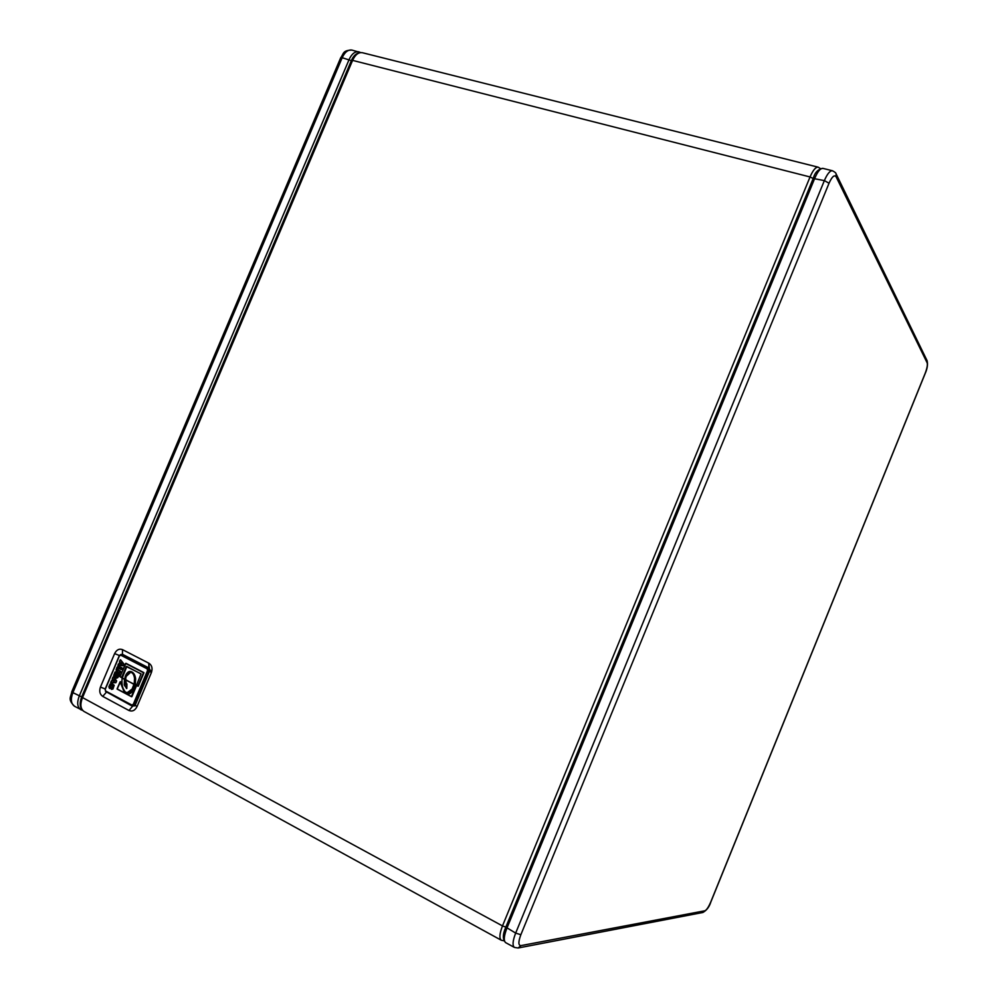 <?xml version="1.0" encoding="UTF-8"?>
<svg xmlns="http://www.w3.org/2000/svg" width="998" height="998" viewBox="0 0 998 998"><rect width="100%" height="100%" fill="white"/><g stroke="black" fill="none" stroke-linecap="round" stroke-linejoin="round"><path stroke-width="1.5" d="M148.764 667.899L149.513 671.18L151.372 672.627C152.769 668.398 151.958 665.279 148.927 663.246L148.764 667.899L122.417 654.276L120.309 654.713M135.192 705.174L132.547 706.297L105.551 691.427M132.809 705.686L134.817 704.688L149.101 670.868L148.49 668.498L121.469 654.775M148.927 663.246L122.529 649.648C119.249 648.426 116.616 649.735 114.62 653.59L100.449 687.061C99.039 691.227 99.8 694.334 102.744 696.392L106.337 692.263M100.449 687.061L105.177 688.982M114.62 653.59L119.373 655.511M122.529 649.648L122.417 654.276M148.714 663.807L149.451 668.51M149.812 669.458L151.559 672.116M126.771 666.564L122.392 677.717L126.734 666.627M125.96 663.321L143.874 672.615L137.961 686.225M124.95 679.401L125.336 684.403L124.563 685.164L126.846 688.383M134.181 684.229L125.561 679.962L134.169 684.166M134.393 684.379L132.559 689.181L126.971 692.787M127.083 692.799L132.11 689.057C130.314 692.101 128.093 693.136 125.461 692.15L126.846 692.762L125.474 692.3C122.729 689.955 121.606 685.239 122.08 678.153L124.688 679.176M136.526 685.489L138.073 686.125L136.427 685.289L131.748 696.754L117.103 688.982M120.371 681.784L124.139 692.063L127.594 693.934M130.95 671.579L131.087 671.604C133.557 672.403 135.079 674.798 135.628 678.79L135.254 684.728M126.197 676.37L130.651 672.29L126.197 676.37L125.424 679.626M111.926 683.443L114.196 685.314L112.911 689.044L111.464 689.369L112.674 689.019L113.972 685.277L111.102 683.58L113.722 685.327L112.911 689.044M111.364 685.152L109.755 688.495M118.513 668.124L117.677 669.546L120.558 671.355L120.034 672.926L117.215 671.716L116.167 669.571L116.205 670.369M118.874 666.39L122.043 667.849L121.182 669.483M115.394 671.916L119.486 674.224L117.851 677.642L116.092 678.203M113.273 676.831L116.604 681.035L115.78 682.757L110.99 682.557M120.471 659.84L123.789 663.845L123.116 665.629L117.876 665.354L122.991 665.728M120.084 662.148L119.386 663.77L119.548 661.262L120.396 659.828L123.577 663.982L122.667 665.516L117.876 665.354L118.438 663.895L118.201 665.566M112.387 678.291L113.198 676.819L116.367 681.01L115.556 682.719L110.778 682.532L111.427 680.798L110.778 682.532L115.78 682.757M118.5 676.544L116.866 678.116L114.171 677.018L116.005 678.191L117.851 677.642M117.427 677.48L119.486 674.224M120.034 672.926L120.621 671.554M121.519 669.421L122.093 668.061M111.739 687.784L111.701 689.393M110.042 688.483L110.815 687.447M124.738 679.176L125.224 676.619C126.172 673.438 127.956 671.791 130.588 671.691C133.283 672.752 134.805 675.11 135.154 678.777L134.942 684.516L134.219 684.216M135.628 678.79L135.404 678.752C134.855 674.76 133.333 672.365 130.85 671.567L130.726 671.554C128.28 671.38 126.447 673.064 125.224 676.607L125.174 676.594C126.846 672.689 128.692 671.005 130.726 671.554L130.588 671.691M130.339 672.078L130.613 672.278C132.522 672.415 133.844 674.386 134.58 678.191C134.281 674.86 132.859 672.814 130.339 672.078L125.736 676.282L125.399 679.626L125.224 676.619M124.139 692.063L120.608 681.834M125.461 692.15C122.43 688.583 121.319 683.904 122.143 678.153C121.332 683.88 122.442 688.583 125.461 692.288M125.336 684.403L124.95 679.426M121.993 677.842L119.997 676.719M143.874 672.615L126.022 663.333M141.042 673.85L126.272 666.514L141.042 673.85L136.452 685.389M112.849 678.777L112.138 680.773L112.4 678.303M118.4 668.099L121.082 669.458L117.864 667.986L117.203 669.546L118.587 668.161M119.585 672.951L116.579 671.068M117.365 666.839L118.65 666.352L117.352 666.839L116.117 669.571L118.5 666.489L121.631 667.949L121.057 669.309L118.612 668.024M111.988 687.759L112.699 685.95L110.753 684.99L109.98 686.661L110.903 685.152L112.662 685.988M134.256 684.304L134.605 678.178L134.256 684.304M135.092 684.977L132.809 690.766L135.104 684.977L136.09 685.501L131.424 696.542L117.078 688.894L120.109 681.809L124.6 692.911M131.437 696.679L117.14 689.094L120.508 681.709M126.147 683.817L125.561 680L126.484 684.004M125.985 679.863L133.907 684.354L132.11 689.057L134.381 684.428M126.808 688.445L126.933 683.917L126.172 683.792L125.573 679.962M124.563 685.164L126.671 688.433L124.326 685.127L125.249 684.603M120.01 676.669L125.611 663.433L120.01 676.619L121.906 677.667L122.48 676.694M114.733 675.197L116.766 676.544L117.602 675.396L115.431 673.887L114.733 675.197L114.97 674.324M121.057 663.034L120.746 664.044M113.847 680.037L113.56 681.06M115.581 674.112L115.369 675.733L116.579 676.457M149.588 671.093L135.279 704.975M102.744 696.392L128.967 710.501L132.547 706.297M128.967 710.501C132.297 711.811 134.98 710.526 137.013 706.609L135.192 705.087L134.63 705.935M120.82 655.199L119.236 655.773L105.252 689.356L119.411 655.898L120.82 655.199L147.143 668.822L147.692 668.373L122.18 654.888M119.336 655.861L105.077 689.219L105.726 691.539L131.848 705.511M105.164 689.306L105.651 691.464M133.196 705.811L131.898 705.561L134.019 704.588L148.315 670.756L147.579 670.494L133.27 704.339L131.848 705.025L105.663 691.015L131.848 705.025M133.27 704.339L134.817 704.688M105.663 691.015L105.252 689.356M149.101 670.868L148.315 670.756L147.692 668.373L148.49 668.498M147.143 668.822L147.579 670.494M119.411 655.898L121.843 654.775M120.159 659.915L119.598 661.262L120.558 659.828M123.789 663.845L120.621 659.865M123.116 665.629L123.802 664.019M119.236 663.87L120.084 662.098M116.591 680.861L113.423 676.856M115.918 682.657L116.604 681.035M112.163 680.811L110.641 682.32M115.044 672.016L113.722 675.347L114.121 677.068M113.784 675.359L115.057 672.028L119.024 674.112L118.038 676.432M119.436 674.012L115.232 671.891L113.722 675.347M118.113 670.07L120.159 671.442L119.573 672.814L117.19 671.554M120.558 671.355L117.702 670.157M117.352 666.889L116.903 667.575M119.648 666.602L119.012 666.402M122.043 667.849L119.249 666.689M109.069 687.647L109.568 688.408L108.919 686.624L111.102 683.58M111.165 683.455L108.982 686.612M112.674 689.019L111.377 689.194L111.676 687.909L111.364 689.181M110.815 687.223L109.98 686.661L109.593 688.333L109.119 687.585M125.212 676.619L124.738 679.139M135.404 684.591L135.154 678.777M130.601 672.278C132.46 672.091 133.769 674.074 134.543 678.216L134.219 684.129M125.785 679.488L125.736 676.282M131.886 696.654L136.551 685.601M126.347 693.847C128.904 694.546 131.062 693.51 132.809 690.766L127.432 693.922L123.702 692.15M124.713 679.251L122.542 678.054M126.621 666.34L141.042 673.987M138.298 686.15L143.924 672.827M117.876 665.354L119.099 664.007M114.134 677.118L113.797 676.207L116.279 678.228M108.919 686.624L110.079 684.141M112.699 685.95L111.252 685.127M117.115 688.932L120.134 681.821M127.569 693.934L127.432 693.922C128.979 694.458 130.763 693.385 132.771 690.691L135.478 684.865M126.459 688.52L126.634 683.618M122.143 678.153L124.476 679.376L124.239 684.703M126.272 666.514L122.03 676.519M125.611 663.433L143.475 672.714L137.836 686.05L136.477 685.327M121.581 664.294L120.571 662.946L120.421 664.169L121.831 663.732M114.383 681.31L113.784 679.825L113.223 681.172L114.52 681.172L113.223 681.172M116.766 676.544L117.49 675.658L116.467 676.444L115.207 675.222M120.995 662.822L121.719 664.157L120.421 664.169M120.247 663.732L120.571 662.946M121.719 664.157L120.708 663.845M121.032 663.059L121.793 663.807M113.784 679.825L114.62 680.748M113.048 680.736L113.373 679.962M114.52 681.172L113.51 680.848M113.834 680.062L114.595 680.823M115.431 673.887L117.49 674.972M115.543 674.174L117.44 675.621M137.013 706.609L151.372 672.627M82.422 697.814L352.593 60.379L810.039 176.958L502.481 925.919L81.599 697.078C79.116 703.927 79.927 708.73 84.032 711.474C80.489 708.954 79.952 704.401 82.422 697.814M84.131 711.524L501.345 940.266M351.458 60.416C353.841 54.803 357.446 52.233 362.299 52.694C358.482 52.145 355.251 54.703 352.593 60.379L351.458 60.416L81.599 697.091M818.21 167.19L362.424 52.732M820.456 168.587L818.123 167.165C815.628 167.015 812.933 170.284 810.039 176.958L813.195 178.492M505.836 927.142L502.481 925.919C499.524 933.617 499.125 938.382 501.295 940.241L503.99 940.802M360.453 52.52L358.818 51.821C355.001 51.272 351.758 53.83 349.125 59.493L79.241 696.08C76.771 702.667 77.308 707.22 80.863 709.74L82.522 710.339M351.358 60.653L342.189 57.722C344.821 52.083 348.065 49.526 351.907 50.087L352.045 50.125M74.65 706.322L74.551 706.272C70.983 703.752 70.434 699.199 72.891 692.637L81.674 696.916M82.597 710.401L74.551 706.272C67.228 699.136 71.058 697.19 71.806 691.689L72.891 692.637L342.189 57.722L340.68 57.809M505.699 942.661L505.637 942.623C503.491 940.777 503.903 935.999 506.859 928.302L814.792 178.168C817.699 171.481 820.381 168.213 822.863 168.363L822.951 168.375M832.469 170.77L832.394 170.745C829.937 170.621 827.267 173.902 824.36 180.601L813.32 178.505M927.167 362.885C927.716 364.894 927.03 368.399 925.134 373.427L710.726 902.055C708.555 907.082 706.621 909.989 704.925 910.775L520.944 945.617C518.249 945.468 518.224 941.838 520.856 934.727L829.039 183.233C832.02 176.634 834.378 174.5 836.124 176.821L927.167 362.885L927.105 360.702L836.112 173.914M505.949 927.217L515.667 933.093C512.698 940.815 512.273 945.593 514.382 947.414L514.444 947.451M520.944 945.617L518.137 948L514.382 947.414L505.637 942.623C502.555 939.555 502.605 934.452 505.761 927.329L813.295 178.243C814.904 172.479 818.098 169.186 822.863 168.363L832.394 170.745C834.852 171.98 836.075 173.003 836.062 173.827L836.124 176.821M829.039 183.233L824.36 180.601L515.667 933.093L520.856 934.727M518.224 947.975L702.879 912.484L704.925 910.775M110.054 684.042L112.05 683.455M125.985 663.321L119.96 676.632L121.943 677.817M112.824 678.902L112.038 680.873M117.215 671.716L116.554 671.18M116.866 667.525L116.18 670.407M126.746 688.47L126.896 683.904M360.54 52.52L351.907 50.087C342.351 50.324 343.836 53.817 340.692 57.784L71.806 691.689M927.13 360.765C927.978 364.47 927.317 368.749 925.146 373.589L710.85 901.98C709.341 906.833 706.684 910.338 702.879 912.484"/></g></svg>
